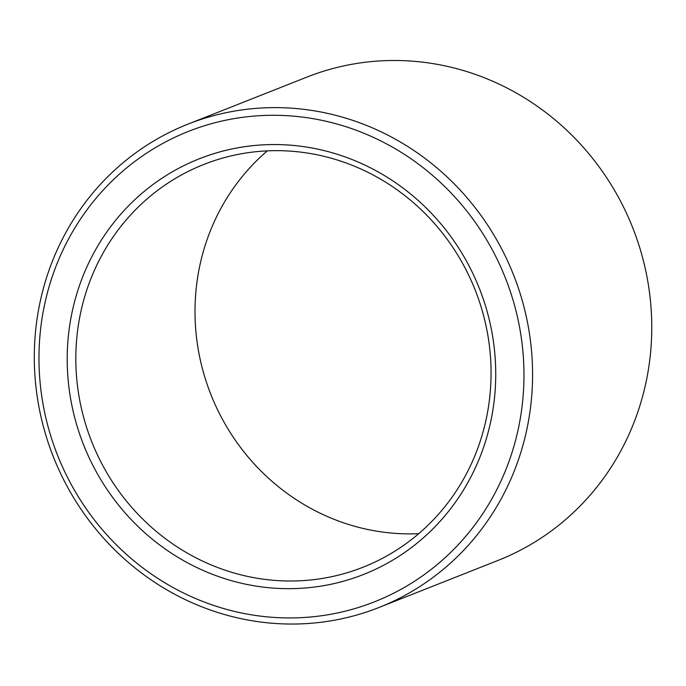 <?xml version="1.0" encoding="UTF-8"?>
<svg xmlns="http://www.w3.org/2000/svg" width="686" height="686" viewBox="0 0 686 686"><rect width="100%" height="100%" fill="white"/><g stroke="black" fill="none" stroke-linecap="round" stroke-linejoin="round"><path stroke-width="1.03" d="M418.726 533.674A216.553 206.186 68.4 0 1 210.885 394.527A216.553 206.186 68.4 0 1 267.343 150.86M491.005 378.097A216.553 206.186 68.4 0 1 363.074 567.211A216.553 206.186 68.4 0 1 91.701 441.655A216.553 206.186 68.4 0 1 203.811 164.451A216.553 206.186 68.4 0 1 491.005 378.097M495.678 379.272A223.482 212.789 68.4 0 1 170.017 552.281A223.482 212.789 68.4 0 1 178.729 168.276A223.482 212.789 68.4 0 1 495.678 379.272M187.878 124.175L307.062 77.046A259.865 247.423 68.4 0 1 651.7 333.422A259.865 247.423 68.4 0 1 498.19 560.359L379.006 607.487A259.865 247.423 68.4 0 1 53.354 456.816A259.865 247.423 68.4 0 1 187.878 124.175A259.865 247.423 68.4 0 1 532.516 380.55A259.865 247.423 68.4 0 1 379.006 607.487M523.907 380.936A252.937 240.829 68.4 0 1 155.328 576.755A252.937 240.829 68.4 0 1 165.189 142.139A252.937 240.829 68.4 0 1 523.907 380.936"/></g></svg>
